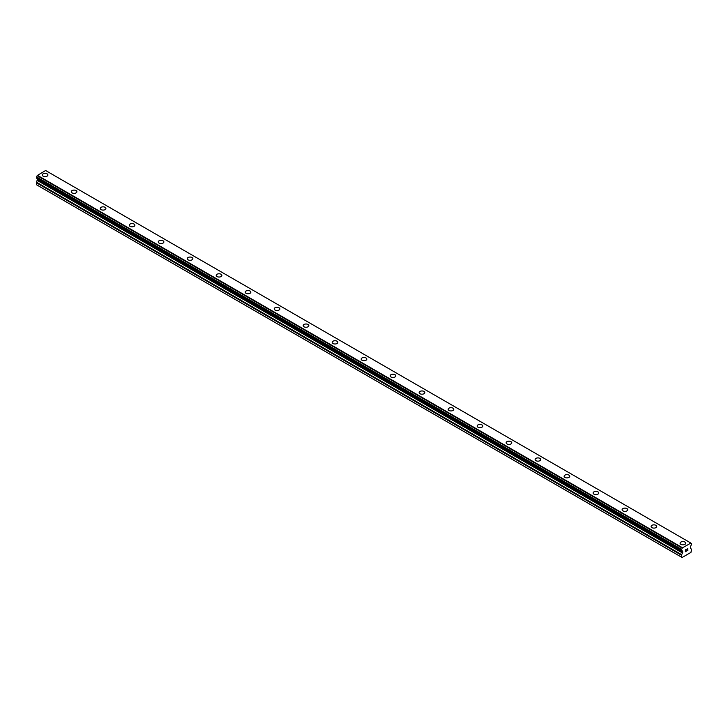 <?xml version="1.0" encoding="UTF-8"?>
<svg xmlns="http://www.w3.org/2000/svg" width="728" height="728" viewBox="0 0 728 728"><rect width="100%" height="100%" fill="white"/><g stroke="black" fill="none" stroke-linecap="round" stroke-linejoin="round"><path stroke-width="1.09" d="M42.279 174.984A2.821 1.629 180 0 1 44.017 173.482A2.821 1.629 180 0 1 47.093 173.837A2.821 1.629 180 0 1 47.921 174.984A2.821 1.629 180 0 1 46.173 176.485A2.821 1.629 180 0 1 43.107 176.14A2.821 1.629 180 0 1 42.279 174.984A2.821 1.629 180 0 1 44.017 173.482A2.821 1.629 180 0 1 47.093 173.837A2.821 1.629 180 0 1 47.921 174.984M71.271 191.719A2.821 1.629 180 0 1 73.009 190.217A2.821 1.629 180 0 1 76.085 190.572A2.821 1.629 180 0 1 76.904 191.728A2.821 1.629 180 0 1 75.166 193.229A2.821 1.629 180 0 1 72.099 192.874A2.821 1.629 180 0 1 71.271 191.719A2.821 1.629 180 0 1 73.009 190.226A2.821 1.629 180 0 1 76.085 190.572A2.821 1.629 180 0 1 76.904 191.719M100.264 208.463A2.821 1.629 180 0 1 102.002 206.961A2.821 1.629 180 0 1 105.069 207.307A2.821 1.629 180 0 1 105.897 208.463A2.821 1.629 180 0 1 104.159 209.964A2.821 1.629 180 0 1 101.083 209.609A2.821 1.629 180 0 1 100.264 208.463A2.821 1.629 180 0 1 102.002 206.961A2.821 1.629 180 0 1 105.069 207.316A2.821 1.629 180 0 1 105.897 208.463M129.256 225.198A2.821 1.629 180 0 1 130.994 223.696A2.821 1.629 180 0 1 134.061 224.051A2.821 1.629 180 0 1 134.889 225.198A2.821 1.629 180 0 1 133.151 226.699A2.821 1.629 180 0 1 130.075 226.353A2.821 1.629 180 0 1 129.256 225.198A2.821 1.629 180 0 1 130.994 223.696A2.821 1.629 180 0 1 134.061 224.051A2.821 1.629 180 0 1 134.889 225.198M158.24 241.933A2.821 1.629 180 0 1 159.987 240.431A2.821 1.629 180 0 1 163.054 240.786A2.821 1.629 180 0 1 163.882 241.942A2.821 1.629 180 0 1 162.144 243.443A2.821 1.629 180 0 1 159.068 243.088A2.821 1.629 180 0 1 158.24 241.933A2.821 1.629 180 0 1 159.987 240.44A2.821 1.629 180 0 1 163.054 240.786A2.821 1.629 180 0 1 163.882 241.933M187.233 258.677A2.821 1.629 180 0 1 188.971 257.175A2.821 1.629 180 0 1 192.046 257.521A2.821 1.629 180 0 1 192.874 258.677A2.821 1.629 180 0 1 191.127 260.178A2.821 1.629 180 0 1 188.061 259.823A2.821 1.629 180 0 1 187.233 258.677A2.821 1.629 180 0 1 188.98 257.175A2.821 1.629 180 0 1 192.046 257.53A2.821 1.629 180 0 1 192.874 258.677M216.225 275.411A2.821 1.629 180 0 1 217.963 273.91A2.821 1.629 180 0 1 221.039 274.265A2.821 1.629 180 0 1 221.867 275.411A2.821 1.629 180 0 1 220.12 276.913A2.821 1.629 180 0 1 217.053 276.567A2.821 1.629 180 0 1 216.225 275.411A2.821 1.629 180 0 1 217.963 273.91A2.821 1.629 180 0 1 221.039 274.265A2.821 1.629 180 0 1 221.867 275.411M245.218 292.146A2.821 1.629 180 0 1 246.956 290.645A2.821 1.629 180 0 1 250.032 291A2.821 1.629 180 0 1 250.851 292.156A2.821 1.629 180 0 1 249.113 293.657A2.821 1.629 180 0 1 246.046 293.302A2.821 1.629 180 0 1 245.218 292.146A2.821 1.629 180 0 1 246.956 290.654A2.821 1.629 180 0 1 250.032 291A2.821 1.629 180 0 1 250.851 292.146M279.024 307.744A2.821 1.629 180 0 1 279.843 308.89A2.821 1.629 180 0 1 278.105 310.392A2.821 1.629 180 0 1 275.029 310.037A2.821 1.629 180 0 1 274.21 308.89A2.821 1.629 180 0 1 275.948 307.389A2.821 1.629 180 0 1 279.024 307.744M274.21 308.89A2.821 1.629 180 0 1 275.948 307.389A2.821 1.629 180 0 1 279.024 307.735A2.821 1.629 180 0 1 279.843 308.89M303.203 325.625A2.821 1.629 180 0 1 304.941 324.124A2.821 1.629 180 0 1 308.008 324.479A2.821 1.629 180 0 1 308.836 325.625A2.821 1.629 180 0 1 307.098 327.127A2.821 1.629 180 0 1 304.022 326.781A2.821 1.629 180 0 1 303.203 325.625A2.821 1.629 180 0 1 304.941 324.124A2.821 1.629 180 0 1 308.008 324.479A2.821 1.629 180 0 1 308.836 325.625M332.186 342.369A2.821 1.629 180 0 1 333.934 340.868A2.821 1.629 180 0 1 337 341.214A2.821 1.629 180 0 1 337.828 342.369M337 341.214A2.821 1.629 180 0 1 337.828 342.36A2.821 1.629 180 0 1 336.09 343.871A2.821 1.629 180 0 1 333.014 343.516A2.821 1.629 180 0 1 332.186 342.36A2.821 1.629 180 0 1 333.934 340.859A2.821 1.629 180 0 1 337 341.214M361.179 359.104A2.821 1.629 180 0 1 362.917 357.603A2.821 1.629 180 0 1 365.993 357.949A2.821 1.629 180 0 1 366.821 359.104A2.821 1.629 180 0 1 365.083 360.606A2.821 1.629 180 0 1 362.007 360.251A2.821 1.629 180 0 1 361.179 359.104A2.821 1.629 180 0 1 362.926 357.603A2.821 1.629 180 0 1 365.993 357.958A2.821 1.629 180 0 1 366.821 359.104M390.172 375.839A2.821 1.629 180 0 1 391.91 374.338A2.821 1.629 180 0 1 394.986 374.692A2.821 1.629 180 0 1 395.814 375.839A2.821 1.629 180 0 1 394.066 377.341A2.821 1.629 180 0 1 391 376.995A2.821 1.629 180 0 1 390.172 375.839A2.821 1.629 180 0 1 391.91 374.338A2.821 1.629 180 0 1 394.986 374.692A2.821 1.629 180 0 1 395.814 375.839M419.164 392.574A2.821 1.629 180 0 1 420.902 391.072A2.821 1.629 180 0 1 423.978 391.427A2.821 1.629 180 0 1 424.797 392.583A2.821 1.629 180 0 1 423.059 394.085A2.821 1.629 180 0 1 419.992 393.73A2.821 1.629 180 0 1 419.164 392.574A2.821 1.629 180 0 1 420.902 391.082A2.821 1.629 180 0 1 423.978 391.427A2.821 1.629 180 0 1 424.797 392.574M448.157 409.318A2.821 1.629 180 0 1 449.895 407.807A2.821 1.629 180 0 1 452.971 408.162A2.821 1.629 180 0 1 453.79 409.318A2.821 1.629 180 0 1 452.052 410.82A2.821 1.629 180 0 1 448.976 410.465A2.821 1.629 180 0 1 448.157 409.318A2.821 1.629 180 0 1 449.895 407.817A2.821 1.629 180 0 1 452.971 408.171A2.821 1.629 180 0 1 453.79 409.318M477.149 426.053A2.821 1.629 180 0 1 478.887 424.551A2.821 1.629 180 0 1 481.954 424.906A2.821 1.629 180 0 1 482.782 426.053A2.821 1.629 180 0 1 481.044 427.554A2.821 1.629 180 0 1 477.968 427.2A2.821 1.629 180 0 1 477.149 426.053A2.821 1.629 180 0 1 478.887 424.551A2.821 1.629 180 0 1 481.954 424.906A2.821 1.629 180 0 1 482.782 426.053M506.133 442.788A2.821 1.629 180 0 1 507.88 441.286A2.821 1.629 180 0 1 510.947 441.641A2.821 1.629 180 0 1 511.775 442.797A2.821 1.629 180 0 1 510.037 444.298A2.821 1.629 180 0 1 506.961 443.944A2.821 1.629 180 0 1 506.133 442.788A2.821 1.629 180 0 1 507.88 441.295A2.821 1.629 180 0 1 510.947 441.641A2.821 1.629 180 0 1 511.775 442.788M535.125 459.532A2.821 1.629 180 0 1 536.873 458.021A2.821 1.629 180 0 1 539.939 458.376A2.821 1.629 180 0 1 540.768 459.532A2.821 1.629 180 0 1 539.029 461.033A2.821 1.629 180 0 1 535.954 460.678A2.821 1.629 180 0 1 535.125 459.532A2.821 1.629 180 0 1 536.873 458.03A2.821 1.629 180 0 1 539.939 458.385A2.821 1.629 180 0 1 540.768 459.532M564.118 476.267A2.821 1.629 180 0 1 565.856 474.765A2.821 1.629 180 0 1 568.932 475.12A2.821 1.629 180 0 1 569.76 476.267A2.821 1.629 180 0 1 568.013 477.768A2.821 1.629 180 0 1 564.946 477.413A2.821 1.629 180 0 1 564.118 476.267A2.821 1.629 180 0 1 565.865 474.765A2.821 1.629 180 0 1 568.932 475.12A2.821 1.629 180 0 1 569.76 476.267M593.111 493.002A2.821 1.629 180 0 1 594.849 491.5A2.821 1.629 180 0 1 597.925 491.855A2.821 1.629 180 0 1 598.744 493.011A2.821 1.629 180 0 1 597.005 494.512A2.821 1.629 180 0 1 593.939 494.157A2.821 1.629 180 0 1 593.111 493.002A2.821 1.629 180 0 1 594.849 491.509A2.821 1.629 180 0 1 597.925 491.855A2.821 1.629 180 0 1 598.744 493.002M622.103 509.746A2.821 1.629 180 0 1 623.841 508.235A2.821 1.629 180 0 1 626.917 508.59A2.821 1.629 180 0 1 627.736 509.746A2.821 1.629 180 0 1 625.998 511.247A2.821 1.629 180 0 1 622.931 510.892A2.821 1.629 180 0 1 622.103 509.746A2.821 1.629 180 0 1 623.841 508.244A2.821 1.629 180 0 1 626.917 508.599A2.821 1.629 180 0 1 627.736 509.746M651.096 526.481A2.821 1.629 180 0 1 652.834 524.979A2.821 1.629 180 0 1 655.901 525.334A2.821 1.629 180 0 1 656.729 526.481A2.821 1.629 180 0 1 654.991 527.982A2.821 1.629 180 0 1 651.915 527.627A2.821 1.629 180 0 1 651.096 526.481A2.821 1.629 180 0 1 652.834 524.979A2.821 1.629 180 0 1 655.901 525.334A2.821 1.629 180 0 1 656.729 526.481M680.079 543.215A2.821 1.629 180 0 1 681.827 541.714A2.821 1.629 180 0 1 684.893 542.069A2.821 1.629 180 0 1 685.721 543.225A2.821 1.629 180 0 1 683.983 544.726A2.821 1.629 180 0 1 680.908 544.371A2.821 1.629 180 0 1 680.079 543.215A2.821 1.629 180 0 1 681.827 541.723A2.821 1.629 180 0 1 684.893 542.069A2.821 1.629 180 0 1 685.721 543.215M685.412 549.949L685.412 550.705L686.249 549.467L685.412 549.949M685.412 550.705L685.867 550.441L685.412 550.705M685.867 550.568L685.412 550.832L685.867 550.568M685.412 550.832L685.412 551.587L685.412 550.832M685.412 551.587L686.249 551.105L685.412 551.587M685.303 551.769L686.249 551.223L685.303 551.779L685.303 549.886L686.249 549.34M686.904 549.44L687.769 548.639M687.778 549.194L687.541 549.685L687.769 549.194M687.541 549.685L687.041 550.65L687.541 549.685M687.041 550.65L687.933 550.131L687.032 550.65M686.804 550.905L687.924 550.259L686.804 550.905L687.742 549.021L687.086 549.067L687.742 548.857M681.535 550.495L682.236 550.923L681.526 550.505A1.229 0.71 -60 0 1 681.972 550.523A1.229 0.71 -60 0 1 682.209 550.896L682.718 552.479L681.454 555.191L681.454 557.111L682.1 557.493L690.954 552.379L691.6 549.34L690.335 548.084L690.845 545.909A1.229 0.71 -60 0 1 691.518 544.735L691.573 543.534L690.854 543.115L691.573 543.534M691.527 543.525A1.229 0.71 -60 0 1 691.09 543.507A1.229 0.71 -60 0 1 690.845 543.079L682.236 547.975L37.155 175.648A1.229 0.71 -60 0 1 36.473 176.877L36.427 178.078L681.454 550.45M36.427 178.078L681.481 550.495L681.526 549.294A1.229 0.71 -60 0 0 682.209 548.066L682.236 547.975M37.583 178.742L36.4 182.774L36.4 184.694L37.046 185.076L682.1 557.493M690.654 542.924L45.6 170.507L37.183 175.557M682.4 547.693L37.346 175.275M682.209 548.066L37.155 175.648M681.526 549.294L36.473 176.877M681.454 549.467L36.4 177.05M681.454 557.111L36.4 184.694M681.454 550.423L36.4 178.005M682.718 551.451L37.665 179.033M682.718 552.479L37.665 180.062M682.564 553.016L37.51 180.599M681.608 554.654L36.555 182.237M681.454 555.191L36.4 182.774"/></g></svg>
